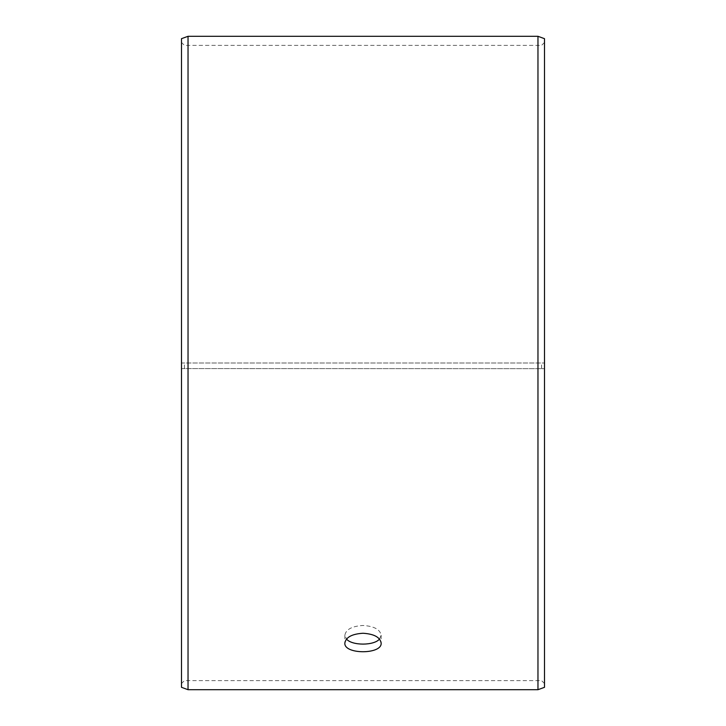 <?xml version="1.0" encoding="UTF-8"?>
<svg xmlns="http://www.w3.org/2000/svg" width="726" height="726" viewBox="0 0 726 726"><rect width="100%" height="100%" fill="white"/><g stroke="black" fill="none" stroke-linecap="round" stroke-linejoin="round"><path stroke-width="0.54" stroke-dasharray="3.63 2.72" d="M181.5 368.59L544.5 368.663L181.5 368.59L181.5 683.529L181.5 42.471L181.5 363L544.5 363L181.5 363L181.5 38.678M184.404 368.545L184.404 363M181.5 368.663L181.5 687.322M188.034 368.699L188.034 689.7M188.034 36.3L188.034 363M544.5 368.663L544.5 687.322M544.5 38.678L544.5 368.59M537.966 368.699L537.966 689.7M537.966 36.3L537.966 363M541.596 368.545L541.596 363M379.507 639.071L381.15 635.259C380.088 629.433 374.035 626.175 363 625.467C351.974 626.166 345.921 629.433 344.85 635.259L346.493 639.071M544.5 42.471L541.596 45.375L184.404 45.375L181.5 42.471M544.5 683.529L541.596 680.625L184.404 680.625L181.5 683.529M344.85 635.259L344.85 643.036M381.15 635.259L381.15 643.036"/><path stroke-width="1.09" d="M181.5 687.322L181.5 38.678L188.034 36.3L188.034 689.7L181.5 687.322M537.966 36.3L537.966 689.7L544.5 687.322L544.5 38.678L537.966 36.3L188.034 36.3M346.493 639.071C352.001 645.777 374.008 645.768 379.507 639.071M363 633.253C374.026 633.952 380.079 637.219 381.15 643.036C382.266 654.634 343.725 654.625 344.85 643.036C345.912 637.219 351.965 633.961 363 633.253M537.966 689.7L188.034 689.7"/></g></svg>
